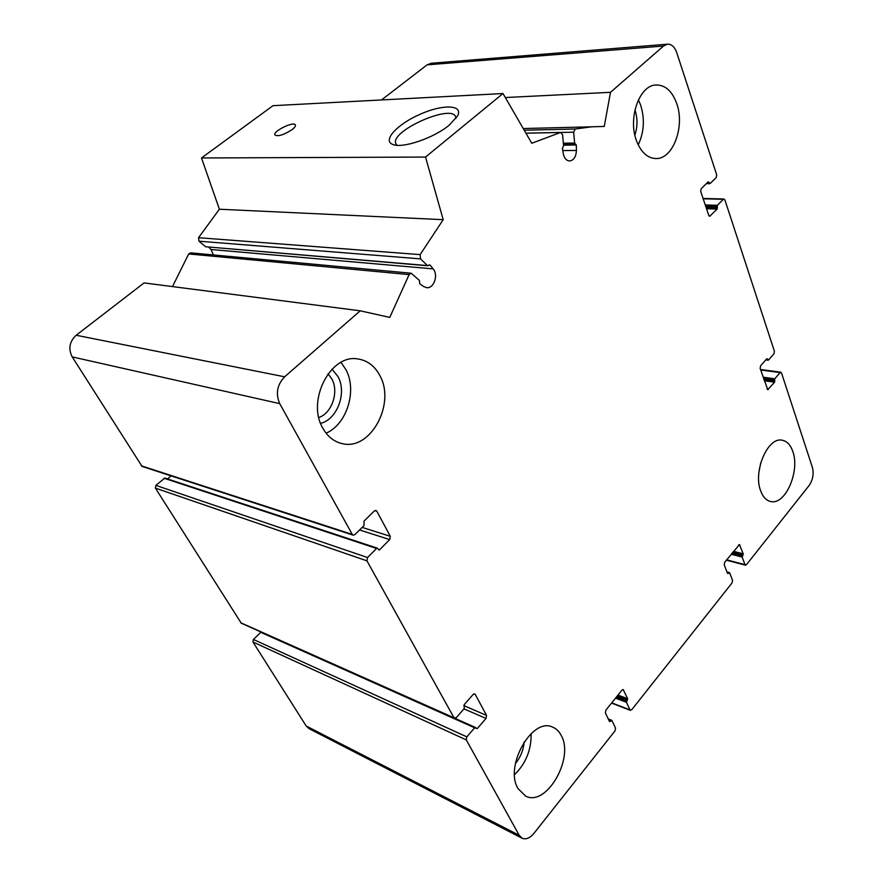 <?xml version="1.0" encoding="UTF-8"?>
<svg xmlns="http://www.w3.org/2000/svg" width="883" height="883" viewBox="0 0 883 883"><rect width="100%" height="100%" fill="white"/><g stroke="black" fill="none" stroke-linecap="round" stroke-linejoin="round"><path stroke-width="1.32" d="M318.84 417.516C331.986 413.112 339.127 391.787 331.842 378.939L328.046 373.796M742.978 555.065L743.21 553.807L739.424 544.59L724.689 562.261L724.226 564.822L727.537 573.453L729.634 572.791L732.537 580.363L732.073 582.89L631.676 709.811L629.976 709.888L626.477 702.316L627.658 698.729L623.177 689.59L621.952 690.142L605.893 710.12L605.385 712.868L609.491 721.51L611.952 720.539L615.539 728.111L615.043 730.837L533.95 833.353C529.932 838.133 526.003 839.766 522.173 838.254L519.215 835.307L466.29 739.91L466.842 736.864L474.646 727.791L477.284 728.585L486.003 718.431L486.555 715.429L475.275 694.435L474.701 693.895L473.111 694.491L464.226 704.656L464.171 708.641L456.246 717.724L454.039 717.824L366.953 560.848L367.56 557.526L376.566 548.453L377.394 548.177L378.84 549.988L379.668 549.723L389.701 539.59L390.308 536.301L376.831 511.213L375.904 510.44L374.304 510.981L364.039 521.091L364.039 525.562L354.878 534.612L353.178 535.164L352.284 534.414L279.734 403.641C275.452 393.73 277.096 384.789 284.635 376.809L360.22 310.816L389.767 317.416L409.127 274.602L411.158 273.222L419.381 280.397L419.789 283.785L423.542 286.5L426.831 287.692C434.006 288.531 438.575 274.9 433.156 268.885L430.043 265.043L427.482 265.584L420.507 258.874L420.131 254.624L443.2 219.679L425.54 157.064L502.99 93.532L531.765 143.267L560.65 132.417L562.57 134.79L563.619 145.728L562.372 148.421L563.288 153.719C564.336 158.399 566.511 160.827 569.8 160.971C573.906 160.143 576.102 156.633 576.411 150.463L576.312 145.011L574.645 143.046L573.63 132.185L575.252 128.995L591.897 126.799L604.259 126.435L610.495 92.318L663.519 46.037L667.349 44.194C671.488 43.984 674.612 46.766 676.698 52.55L716.698 174.823L716.201 177.549L710.131 183.543L708.166 181.843L701.223 188.686L700.716 191.434L708.751 215.353L709.711 216.258L717.184 209.061L717.338 205.32L723.32 199.282L724.899 199.9L774.413 351.279L773.95 353.807L768.53 360.021L766.797 358.73L760.605 365.816L760.142 368.366L767.746 389.69L774.579 382.207L774.744 378.796L780.097 372.571L781.499 372.924L812.415 467.46C813.983 473.895 812.879 479.911 809.126 485.484L746.422 564.745L744.987 564.634L742.15 557.074L742.978 555.065L732.603 552.405M521.963 838.144L309.149 728.718L306.191 726.003L252.935 641.996L253.399 639.469L261.07 632.04M454.579 718.343L241.28 623.21L155.386 488.1L155.883 485.385L164.845 478.045L377.394 548.177M167.527 478.939L171.048 475.86M353.09 535.131L142.086 466.434L72.207 356.898C68.146 348.774 69.47 341.555 76.17 335.253L144.072 282.924L360.22 310.816M172.483 286.589L188.697 253.951L190.706 252.858M433.156 268.885L211.048 249.514L213.421 254.955M211.048 249.514L208.807 247.163M427.891 265.783L205.651 246.754L198.984 241.191L198.543 237.704L219.392 209.227L201.501 157.969L272.99 105.684L502.99 93.532M443.2 219.679L219.392 209.227M425.54 157.064L201.501 157.969M449.315 125.077C433.752 138.212 401.644 148.973 392.527 144.337C382.251 140.254 397.692 123.951 420.308 114.172C442.858 104.106 463.542 104.647 457.582 115.905L449.315 125.077M291.909 129.757C283.586 135.033 277.913 136.755 274.878 134.922C272.935 131.114 294.414 120.761 295.397 125.044C295.695 126.17 294.525 127.737 291.909 129.757M610.495 92.318L505.308 97.538M381.533 99.945L427.074 64.856L431.368 63.234M636.455 140.629C627.813 118.388 639.281 85.53 655.683 85C665.109 84.746 672.14 90.971 676.775 103.664C685.009 126.335 673.232 158.642 656.51 158.554C647.78 158.51 641.091 152.538 636.455 140.629M760.66 490.871C752.879 471.533 767.735 436.765 782.051 440.198C786.908 441.059 790.495 444.811 792.802 451.445C800.197 471.025 785.384 505.297 770.837 501.544C766.345 500.606 762.956 497.052 760.66 490.871M518.001 788.585C504.083 766.102 532.317 716.841 552.57 727.095C556.246 728.563 559.138 731.378 561.257 735.517C574.48 758.287 546.4 807.117 525.672 796.124L518.001 788.585M322.825 428.178C306.28 400.794 330.65 353.641 357.891 358.962C367.494 360.419 374.856 366.026 379.966 375.783C395.794 404.006 370.474 450.805 342.405 443.663C334.138 441.853 327.615 436.688 322.825 428.178M396.953 145.276L395.727 143.488C390.341 130.618 453.045 103.101 455.749 117.251L455.882 118.543M326.081 433.178C346.92 424.348 357.394 390.374 345.882 369.58L340.981 362.394M320.617 423.365C337.251 419.447 347.118 392.703 338.023 376.633L332.03 369.171M638.221 144.856C644.126 132.229 644.932 118.973 640.65 105.099L638.409 99.856M634.866 135.055C637.647 126.722 637.714 118.421 635.032 110.143L634.954 109.945M758.927 472.184L760.716 462.979M514.557 774.656C525.893 763.475 531.411 749.788 531.113 733.596M515.396 763.607C520.517 757.283 523.442 750.02 524.204 741.797M744.987 564.634L726.643 559.833M742.15 557.074L731.135 554.237M742.382 555.815L732.007 553.155M743.21 553.807L733.475 551.323M739.987 545.175L738.696 544.855M728.287 573.509L727.482 573.288M728.894 572.747L727.084 572.25M629.976 709.888L611.72 702.857M626.477 702.316L615.517 698.144M626.72 700.959L616.4 697.04M627.416 700.087L617.096 696.179M627.658 698.729L617.979 695.076M623.674 690.087L622.515 689.656M610.374 721.466L609.259 721.025M611.08 720.583L608.586 719.59M519.215 835.307L306.191 726.003M466.29 739.91L252.935 641.996M466.842 736.864L253.399 639.469M474.646 727.791L260.662 632.283M477.284 728.585L475.827 727.934M486.003 718.431L463.983 708.861M486.555 715.429L463.84 705.605M475.275 694.435L473.983 693.895M454.039 717.824L240.739 622.758M366.953 560.848L155.386 488.1M367.56 557.526L155.883 485.385M376.566 548.453L164.072 478.244M379.668 549.723L378.189 549.226M389.701 539.59L359.58 529.966M390.308 536.301L362.173 527.405M376.831 511.213L374.8 510.606M352.284 534.414L141.236 465.783M279.734 403.641L72.207 356.898M284.635 376.809L76.17 335.253M409.127 274.602L188.697 253.951M430.043 265.043L428.972 264.955M427.482 265.584L205.651 246.754M420.507 258.874L198.984 241.191M420.131 254.624L198.543 237.704M560.396 132.461L525.959 133.223M576.411 150.463L562.747 150.574M576.312 145.011L563.564 145.165M575.252 143.973L563.464 144.128L575.341 143.984M574.645 143.046L563.376 143.201M573.63 132.185L561.058 132.461M575.252 128.995L524.226 130.22M663.519 46.037L427.074 64.856M709.325 183.222L706.797 183.189M708.972 182.163L707.846 182.152M710.362 215.949L709.038 215.905M717.184 209.061L706.532 208.73M717.438 207.704L706.069 207.362M717.084 206.666L705.727 206.335M717.338 205.32L705.263 204.966M723.32 199.282L703.188 198.796M767.813 359.834L766.036 359.602M767.515 358.917L766.72 358.818M768.486 389.315L767.106 389.116M774.579 382.207L764.303 380.761M774.81 380.948L763.85 379.414M774.512 380.054L763.552 378.531M774.744 378.796L763.1 377.184M780.097 372.571L760.671 369.966M745.528 565.197L726.367 560.175M729.358 572.515L726.93 571.853M630.451 710.374L611.544 703.089M611.72 720.296L608.266 718.928M475.451 727.482L455.098 718.409M411.158 273.222L190.551 252.836M426.831 287.692L426.268 287.637M560.65 132.417L525.937 133.178M591.897 126.799L523.255 128.543M667.349 44.194L430.805 63.278M709.822 183.697L706.334 183.642M723.95 198.984L703.089 198.476M768.177 360.198L765.782 359.889M780.815 372.207L760.517 369.502M394.348 144.9L392.527 144.337M395.727 143.488L396.092 144.293M340.319 443.156L342.405 443.663M655.23 158.554L656.51 158.554M770.241 501.412L770.837 501.544M525.098 795.848L525.672 796.124"/></g></svg>
